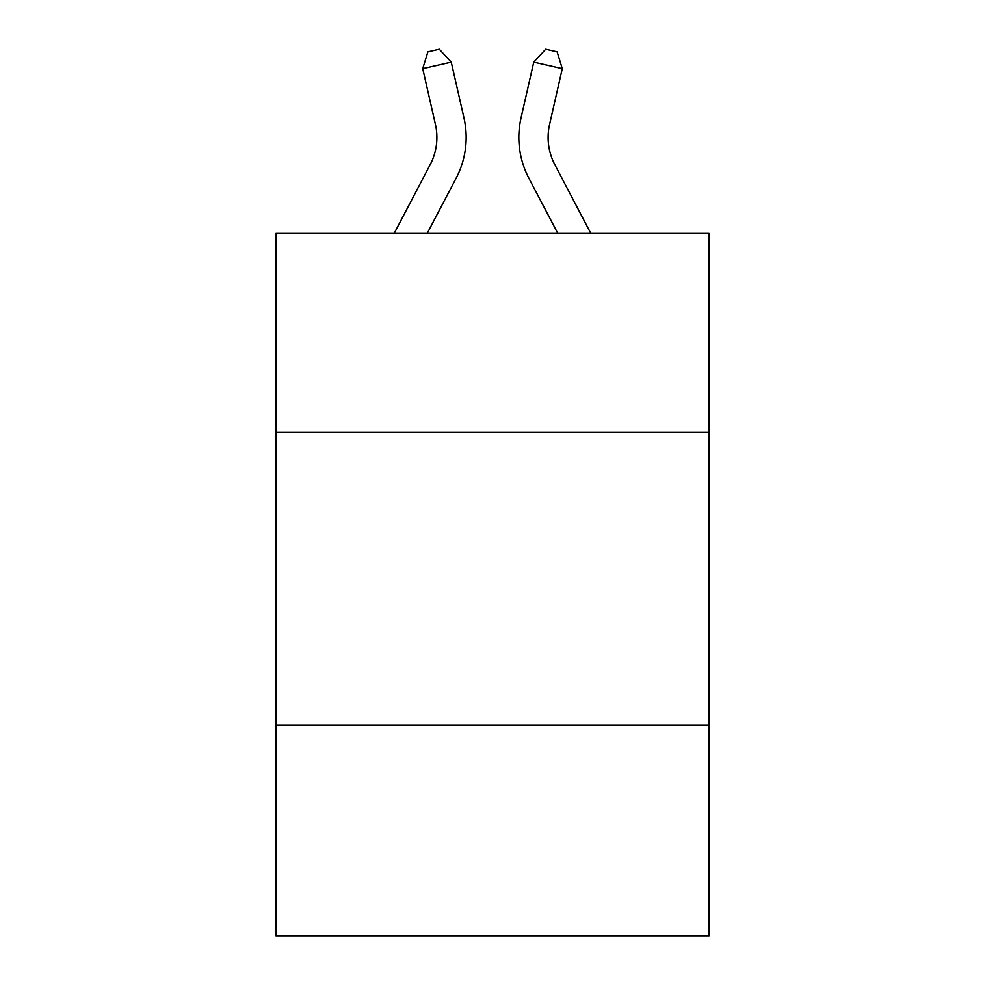 <?xml version="1.0" encoding="UTF-8"?>
<svg xmlns="http://www.w3.org/2000/svg" width="985" height="985" viewBox="0 0 985 985"><rect width="100%" height="100%" fill="white"/><g stroke="black" fill="none" stroke-linecap="round" stroke-linejoin="round"><path stroke-width="1.48" d="M709.052 432.415L709.052 233.42L275.948 233.42L275.948 432.415L709.052 432.415L709.052 935.75L275.948 935.75L275.948 432.415M709.052 725.046L275.948 725.046M394.16 233.42L430.211 164.594A58.534 58.534 0 0 0 435.432 124.43L422.725 68.642L427.896 51.848L439.31 49.25L451.253 62.141L463.972 117.929A87.788 87.788 165.7 0 1 456.141 178.174L427.194 233.42L456.141 178.174M590.84 233.42L554.789 164.594A58.534 58.534 0 0 1 549.568 124.43L562.275 68.642L533.747 62.141L521.028 117.929A87.788 87.788 -165.7 0 0 528.859 178.174L557.806 233.42L528.859 178.174M430.211 164.594A58.534 58.534 -14.3 0 0 435.432 124.43A58.534 58.534 -14.3 0 1 430.211 164.594A58.534 58.534 -14.3 0 0 435.432 124.43A58.534 58.534 -14.3 0 1 430.211 164.594A58.534 58.534 -14.3 0 0 435.432 124.43A58.534 58.534 -14.3 0 1 430.211 164.594A58.534 58.534 -14.3 0 0 435.432 124.43A58.534 58.534 -14.3 0 1 430.211 164.594A58.534 58.534 -14.3 0 0 435.432 124.43A58.534 58.534 -14.3 0 1 430.211 164.594A58.534 58.534 -14.3 0 0 435.432 124.43A58.534 58.534 -14.3 0 1 430.211 164.594A58.534 58.534 -14.3 0 0 435.432 124.43A58.534 58.534 -14.3 0 1 430.211 164.594A58.534 58.534 -14.3 0 0 435.432 124.43A58.534 58.534 -14.3 0 1 430.211 164.594A58.534 58.534 -14.3 0 0 435.432 124.43A58.534 58.534 -14.3 0 1 430.211 164.594A58.534 58.534 -14.3 0 0 435.432 124.43A58.534 58.534 -14.3 0 1 430.211 164.594A58.534 58.534 -14.3 0 0 435.432 124.43A58.534 58.534 -14.3 0 1 430.211 164.594A58.534 58.534 -14.3 0 0 435.432 124.43A58.534 58.534 -14.3 0 1 430.211 164.594A58.534 58.534 -14.3 0 0 435.432 124.43A58.534 58.534 -14.3 0 1 430.211 164.594A58.534 58.534 -14.3 0 0 435.432 124.43A58.534 58.534 -14.3 0 1 430.211 164.594A58.534 58.534 -14.3 0 0 435.432 124.43A58.534 58.534 -14.3 0 1 430.211 164.594A58.534 58.534 -14.3 0 0 435.432 124.43A58.534 58.534 -14.3 0 1 430.211 164.594A58.534 58.534 -14.3 0 0 435.432 124.43M422.725 68.642L451.253 62.141L463.972 117.929M554.789 164.594A58.534 58.534 14.3 0 1 549.568 124.43A58.534 58.534 14.3 0 0 554.789 164.594A58.534 58.534 14.3 0 1 549.568 124.43A58.534 58.534 14.3 0 0 554.789 164.594A58.534 58.534 14.3 0 1 549.568 124.43A58.534 58.534 14.3 0 0 554.789 164.594A58.534 58.534 14.3 0 1 549.568 124.43A58.534 58.534 14.3 0 0 554.789 164.594A58.534 58.534 14.3 0 1 549.568 124.43A58.534 58.534 14.3 0 0 554.789 164.594A58.534 58.534 14.3 0 1 549.568 124.43A58.534 58.534 14.3 0 0 554.789 164.594A58.534 58.534 14.3 0 1 549.568 124.43A58.534 58.534 14.3 0 0 554.789 164.594A58.534 58.534 14.3 0 1 549.568 124.43A58.534 58.534 14.3 0 0 554.789 164.594A58.534 58.534 14.3 0 1 549.568 124.43A58.534 58.534 14.3 0 0 554.789 164.594A58.534 58.534 14.3 0 1 549.568 124.43A58.534 58.534 14.3 0 0 554.789 164.594A58.534 58.534 14.3 0 1 549.568 124.43A58.534 58.534 14.3 0 0 554.789 164.594A58.534 58.534 14.3 0 1 549.568 124.43A58.534 58.534 14.3 0 0 554.789 164.594A58.534 58.534 14.3 0 1 549.568 124.43A58.534 58.534 14.3 0 0 554.789 164.594A58.534 58.534 14.3 0 1 549.568 124.43A58.534 58.534 14.3 0 0 554.789 164.594A58.534 58.534 14.3 0 1 549.568 124.43A58.534 58.534 14.3 0 0 554.789 164.594A58.534 58.534 14.3 0 1 549.568 124.43A58.534 58.534 14.3 0 0 554.789 164.594A58.534 58.534 14.3 0 1 549.568 124.43M562.275 68.642L557.104 51.848L545.69 49.25L533.747 62.141L521.028 117.929"/></g></svg>
